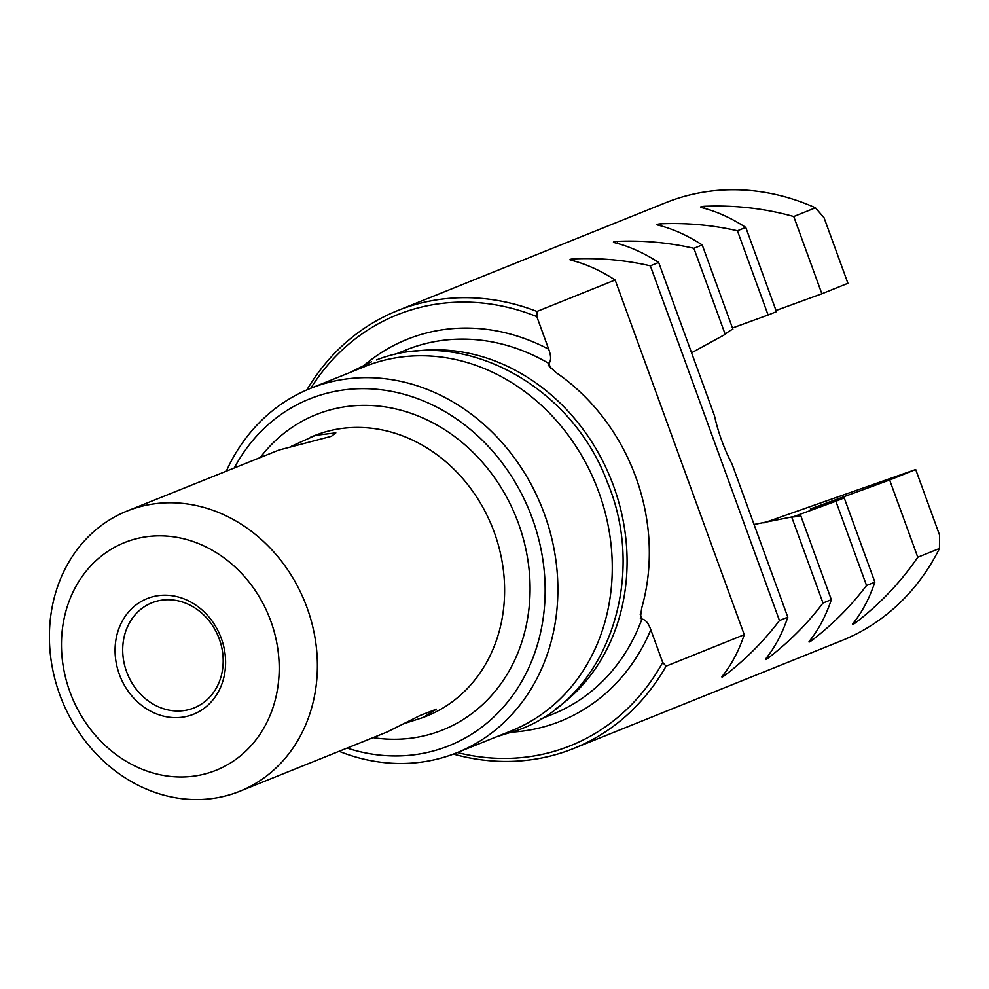 <?xml version="1.0" encoding="UTF-8"?>
<svg xmlns="http://www.w3.org/2000/svg" width="989" height="989" viewBox="0 0 989 989"><rect width="100%" height="100%" fill="white"/><g stroke="black" fill="none" stroke-linecap="round" stroke-linejoin="round"><path stroke-width="1.48" d="M291.421 446.249L315.503 435.333L335.827 432.861L331.439 436.273L278.923 450.044L127.012 511.053A151.02 131.03 -111.9 0 0 60.774 697.369A151.02 131.03 -111.9 0 0 235.036 793.054A151.02 131.03 -111.9 0 0 239.771 791.274A151.02 131.03 -111.9 0 0 306.021 604.959A151.02 131.03 -111.9 0 0 131.747 509.273A151.02 131.03 -111.9 0 0 127.012 511.053M239.771 791.274L387.156 731.971L420.214 715.43L436.396 709.187L423.329 717.408L406.294 722.91M192.311 708.581A56.633 49.141 -111.9 0 0 194.091 707.914A56.633 49.141 -111.9 0 0 218.928 638.041A56.633 49.141 -111.9 0 0 153.579 602.165A56.633 49.141 -111.9 0 0 151.799 602.833A56.633 49.141 -111.9 0 0 126.963 672.693A56.633 49.141 -111.9 0 0 192.311 708.581M339.103 751.306A196.329 170.343 -111.9 0 0 450.836 755.027A196.329 170.343 -111.9 0 0 456.992 752.703L511.387 730.809A196.329 170.343 -111.9 0 0 597.504 488.615A196.329 170.343 -111.9 0 0 370.962 364.212A196.329 170.343 -111.9 0 0 364.805 366.536L310.398 388.43A196.329 170.343 -111.9 0 0 226.345 471.085M456.992 752.703A196.329 170.343 -111.9 0 0 543.109 510.509A196.329 170.343 -111.9 0 0 316.554 386.106A196.329 170.343 -111.9 0 0 310.398 388.43M347.102 748.08A186.896 162.147 -111.9 0 0 443.245 747.907A186.896 162.147 -111.9 0 0 532.354 518.52A186.896 162.147 -111.9 0 0 315.429 396.725A186.896 162.147 -111.9 0 0 234.344 467.871M128.372 541.131A122.71 106.466 -111.9 0 0 69.873 691.744A122.71 106.466 -111.9 0 0 212.301 771.704A122.71 106.466 -111.9 0 0 270.801 621.104A122.71 106.466 -111.9 0 0 128.372 541.131M191.643 714.948A62.295 54.049 -111.9 0 0 221.338 638.486A62.295 54.049 -111.9 0 0 149.03 597.888A62.295 54.049 -111.9 0 0 119.335 674.35A62.295 54.049 -111.9 0 0 191.643 714.948M457.351 752.555A232.205 201.459 -111.9 0 0 563.248 748.426A232.205 201.459 -111.9 0 0 662.692 662.42L650.824 629.795C648.463 623.157 645.496 619.571 641.923 619.052L640.328 618.335L641.676 608.161A196.329 170.343 -111.9 0 0 555.88 372.433L548.203 365.225L548.895 363.47C551.232 360.589 551.17 355.842 548.697 349.228L536.829 316.604L536.953 311.448L615.146 279.986C600.162 270.294 585.303 263.655 570.566 260.082C569.244 259.551 570.245 259.143 573.583 258.871C599.89 257.783 625.481 260.107 650.342 265.818L658.686 262.456C643.703 252.764 628.843 246.137 614.107 242.565C612.784 242.033 613.798 241.625 617.124 241.353C643.431 240.265 669.021 242.577 693.882 248.301L702.227 244.938C687.244 235.246 672.384 228.62 657.648 225.035C656.325 224.503 657.339 224.107 660.664 223.823C686.984 222.748 712.562 225.059 737.423 230.771L745.768 227.421C730.784 217.728 715.925 211.09 701.189 207.517C699.878 206.985 700.88 206.577 704.205 206.305C735.198 205.044 765.041 208.456 793.759 216.529L815.455 207.801A235.975 204.735 -111.9 0 0 673.113 199.926A235.975 204.735 -111.9 0 0 665.721 202.708L397.491 310.645A235.975 204.735 -111.9 0 0 306.887 389.901M815.455 207.801L824.072 217.765L847.919 283.287L821.871 293.77L793.759 216.529M536.953 311.448A235.975 204.735 -111.9 0 0 404.897 307.863A235.975 204.735 -111.9 0 0 397.491 310.645M570.566 260.082L569.911 259.748M614.107 242.565L613.452 242.231M657.648 225.035L656.993 224.701M701.189 207.517L700.533 207.183M453.432 754.088A235.975 204.735 -111.9 0 0 566.277 751.269A235.975 204.735 -111.9 0 0 573.682 748.488A235.975 204.735 -111.9 0 0 666.054 666.178L662.692 662.42M573.682 748.488L841.899 640.551A235.975 204.735 -111.9 0 0 939.463 548.512L917.767 557.24C900.967 581.891 880.297 603.698 855.745 622.65C853.037 624.603 852.024 625.011 852.728 623.874C862 612.438 869.393 598.53 874.882 582.138L866.537 585.5C851.17 605.861 833.059 624.084 812.204 640.18C809.496 642.121 808.483 642.529 809.187 641.391C818.459 629.956 825.852 616.048 831.341 599.668L822.996 603.03C807.63 623.391 789.519 641.614 768.663 657.697C765.943 659.651 764.942 660.046 765.647 658.909C774.919 647.486 782.299 633.578 787.8 617.185L732.021 463.952A99.11 49.252 -109.4 0 1 714.466 415.701L658.686 262.456M691.558 352.789L725.209 334.356L693.882 248.301M725.209 334.356A99.11 49.252 -109.4 0 1 732.898 329.189L702.227 244.938M732.466 327.989L768.094 315.021L737.423 230.771M768.094 315.021L776.439 311.659L745.768 227.421M776.006 310.472L821.871 293.77M555.942 708.717A196.329 170.343 -111.9 0 0 610.93 479.121A196.329 170.343 -111.9 0 0 412.24 351.614M536.829 316.604A232.205 201.459 -111.9 0 0 310.756 388.281M787.8 617.185L779.456 620.548C764.077 640.909 745.966 659.131 725.122 675.215C722.403 677.168 721.401 677.576 722.106 676.439C731.378 665.004 738.758 651.096 744.26 634.703L666.054 666.178M917.767 557.24L889.655 479.999L915.703 469.528L939.55 535.049L939.463 548.512M744.26 634.703L615.146 279.986M779.456 620.548L650.342 265.818M822.996 603.03L791.67 516.975L754.051 524.479M831.341 599.668L800.67 515.405A99.11 49.252 -109.4 0 1 800.274 515.553A99.11 49.252 -109.4 0 1 791.67 516.975M799.1 515.937L800.67 515.405M866.537 585.5L835.878 501.25L792.745 516.95M874.882 582.138L844.223 497.9L835.878 501.25M889.655 479.999L810.362 508.952L844.223 497.9M915.703 469.528L763.743 522.946M548.697 349.228A205.774 178.527 -111.9 0 0 413.476 336.94A205.774 178.527 -111.9 0 0 364.978 364.607M550.675 368.378L548.895 363.47A196.329 170.343 -111.9 0 0 412.351 347.559A196.329 170.343 -111.9 0 0 406.195 349.871L394.426 354.606M373.076 737.633A169.898 147.41 -111.9 0 0 437.435 731.947A169.898 147.41 -111.9 0 0 518.446 523.416A169.898 147.41 -111.9 0 0 321.24 412.685A169.898 147.41 -111.9 0 0 260.317 457.425M423.329 717.408L427.013 715.925A151.02 131.03 -111.9 0 0 493.251 529.622A151.02 131.03 -111.9 0 0 318.99 433.924A151.02 131.03 -111.9 0 0 314.255 435.716L310.571 437.2M617.927 243.554L617.124 241.353M661.468 226.036L660.664 223.823M705.009 208.506L704.205 206.305M541.02 718.892L552.789 714.157A196.329 170.343 -111.9 0 0 641.923 619.052L640.254 614.49M512.846 732.083A205.774 178.527 -111.9 0 0 650.824 629.795M725.122 675.215L724.467 673.422M574.386 261.071L573.583 258.871M768.663 657.697L768.008 655.892M812.204 640.18L811.549 638.375M855.745 622.65L855.089 620.857M376.426 359.922L377.86 359.403C463.656 326.691 571.865 385.673 607.481 482.533C647.943 579.035 606.801 697.171 519.497 729.585L496.577 736.78M371.505 361.801L349.982 372.494"/></g></svg>
